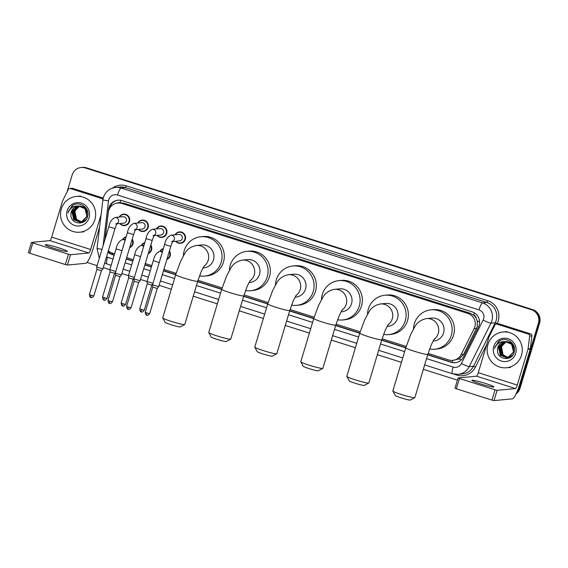 <?xml version="1.0" encoding="UTF-8"?>
<svg xmlns="http://www.w3.org/2000/svg" width="568" height="568" viewBox="0 0 568 568"><rect width="100%" height="100%" fill="white"/><g stroke="black" fill="none" stroke-linecap="round" stroke-linejoin="round"><path stroke-width="0.85" d="M169.441 250.914A5.751 5.623 84.6 0 1 166.871 259.498M150.832 245A5.751 5.623 84.6 0 1 148.255 253.584M132.223 239.085A5.751 5.623 84.6 0 1 129.646 247.669M175.022 234.832A5.751 5.623 84.6 0 1 185.331 239.32A5.751 5.623 84.6 0 1 175.64 241.272M156.413 228.918A5.751 5.623 84.6 0 1 166.722 233.405A5.751 5.623 84.6 0 1 157.031 235.358M137.804 223.004A5.751 5.623 84.6 0 1 148.113 227.491A5.751 5.623 84.6 0 1 138.422 229.444M119.195 217.09A5.751 5.623 84.6 0 1 129.504 221.577A5.751 5.623 84.6 0 1 119.812 223.529M428.123 353.41L448.67 359.942A10.778 10.536 -95.4 0 0 452.781 360.382L459.157 358.898L463.609 354.354L477.255 326.678L477.255 320.927L476.14 318.165A3.593 3.514 -95.4 0 0 473.676 315.091A10.778 2.102 -72.4 0 1 474.394 312.876M452.781 360.382A10.778 10.536 -95.4 0 0 461.145 354.588L474.124 328.652A10.778 10.536 -95.4 0 0 467.819 313.415L121.843 203.472A10.778 10.536 -95.4 0 0 108.296 212.396L105.066 239.171M473.676 315.091L473.499 315.034A10.778 10.536 84.6 0 1 476.14 318.165M117.732 203.032L120.004 202.819A10.778 10.536 84.6 0 1 120.288 202.797L120.111 202.74A3.593 3.514 -95.4 0 0 117.257 203.088M473.499 315.034L470.091 313.202L124.115 203.259L120.288 202.797M108.325 250.807A10.778 10.536 -95.4 0 0 112.173 253.008L114.601 253.782M126.664 257.616L133.21 259.697M145.273 263.531L151.819 265.611M163.882 269.445L176.108 273.329M198.026 280.294L222.124 287.948M244.048 294.913L268.146 302.574M290.063 309.539L314.168 317.2M336.086 324.165L360.183 331.818M382.108 338.791L406.205 346.444M159.878 251.361A5.751 5.623 84.6 0 1 163.392 248.571M141.262 245.447A5.751 5.623 84.6 0 1 144.783 242.657M122.652 239.533A5.751 5.623 84.6 0 1 126.174 236.742M427.69 354.844L451.027 362.256A10.778 10.536 -95.4 0 0 463.502 356.903L478.419 327.076A10.778 10.536 -95.4 0 0 472.122 311.839L122.106 200.618A10.778 10.536 -95.4 0 0 108.559 209.542L104.924 239.639M67.081 191.92L72.143 175.036A10.778 10.536 84.6 0 1 85.314 167.951L531.399 309.702A10.778 10.536 84.6 0 1 538.393 323.199L518.832 388.384A10.778 10.536 84.6 0 1 516.965 391.977M457.439 380.148L423.352 369.314M401.427 362.349L377.329 354.688M355.405 347.722L331.307 340.069M309.39 333.104L285.292 325.443M263.367 318.478L239.27 310.817M217.345 303.852L193.248 296.198M171.33 289.226L159.111 285.349M147.069 281.522L140.502 279.435M128.453 275.608L121.893 273.52M109.844 269.694L103.284 267.606M97.121 265.646L87.003 262.43M81.203 167.51L82.41 167.397A10.778 10.536 84.6 0 1 86.521 167.837L532.614 309.588A10.778 10.536 84.6 0 1 539.6 323.085L520.047 388.271L519.436 388.327A10.778 10.536 84.6 0 1 516.461 393.12A10.778 10.536 84.6 0 0 519.436 388.327L538.996 323.142L519.436 388.327L518.832 388.384M532.614 309.588L532.003 309.645A10.778 10.536 84.6 0 1 538.996 323.142A10.778 10.536 84.6 0 0 532.003 309.645L85.917 167.894L531.399 309.702M81.806 167.453A10.778 10.536 84.6 0 1 85.917 167.894A10.778 10.536 84.6 0 0 81.806 167.453M107.92 252.156A10.778 10.536 -95.4 0 0 111.91 254.492L114.175 255.217M126.238 259.051L132.784 261.124M144.847 264.958L151.393 267.038M163.456 270.872L175.668 274.756M197.593 281.721L221.69 289.382M243.608 296.347L267.705 304.001M289.63 310.973L313.728 318.627M335.652 325.592L359.75 333.253M381.675 340.218L405.772 347.872M109.205 209.166A10.778 10.536 84.6 0 1 118.3 200.149M114.239 254.982L112.514 254.436A10.778 10.536 84.6 0 1 108.069 251.652M455.437 362.661A10.778 10.536 84.6 0 1 451.631 362.199L427.761 354.609M405.836 347.644L381.739 339.991M359.814 333.025L335.716 325.365M313.799 318.399L289.701 310.739M267.776 303.774L243.679 296.12M221.754 289.155L197.657 281.494M175.739 274.529L163.52 270.645M151.457 266.811L144.911 264.731M132.848 260.897L126.302 258.816M520.047 388.271A10.778 10.536 84.6 0 1 516.12 393.844M487.912 344.542A17.97 17.565 84.6 0 1 503.007 331.996A17.97 17.565 84.6 0 1 521.509 355.22A17.97 17.565 84.6 0 1 506.415 367.766A17.97 17.565 84.6 0 1 487.912 344.542M505.286 341.688L498.881 347.304L500.507 355.234L506.819 357.84M505.165 341.695L498.64 347.325L500.266 355.263L506.94 357.826L507.934 357.662L513.586 352.174L511.647 344.265L505.364 341.673M506.699 357.847L507.693 357.691L513.344 352.195C514.161 346.139 511.527 342.632 505.449 341.688A8.122 7.938 84.6 0 0 497.525 349.938C496.759 359.721 511.633 361.802 514.005 352.636C517.455 343.803 505.655 335.539 498.534 341.517L495.395 346.799C497.625 342.88 500.976 341.183 505.449 341.688M505.769 341.695L499.84 347.211L501.466 355.149L507.302 357.769L508.658 357.599L512.769 355.043M507.664 357.762L511.732 356.243M505.648 341.695L499.606 347.233L501.225 355.17L507.181 357.79M506.258 341.73L500.806 347.119L502.424 355.057L507.778 357.67M510.483 357.244L508.623 357.67L510.298 357.364M506.138 341.716L500.564 347.14L502.183 355.078L507.657 357.698M508.246 357.535L503.383 354.964L501.935 352.579A8.122 7.938 84.6 0 1 506.031 342.014C503.788 343.079 502.282 344.762 501.523 347.048L503.141 354.986L508.133 357.57M504.81 341.716L503.894 341.872L497.923 347.396L497.525 349.938M513.806 345.827L512.606 344.172L505.882 341.609M514.409 348.085L512.364 344.201L505.641 341.638M512.095 343.029L506.606 341.546M515.659 353.36A11.715 11.452 84.6 0 1 501.352 361.063A11.715 11.452 84.6 0 1 493.762 346.402A11.715 11.452 84.6 0 1 508.069 338.698A11.715 11.452 84.6 0 1 515.659 353.36M499.591 340.843L495.076 346.707L494.657 348.624M480.464 383.854A11.502 0.937 16.7 0 0 493.897 386.929A11.502 0.937 16.7 0 0 485.299 383.393A11.502 0.937 16.7 0 0 471.866 380.319A11.502 0.937 16.7 0 0 480.464 383.854M497 324.136A1.796 1.754 -95.4 0 0 496.311 324.058L498.583 323.845A1.796 1.754 84.6 0 1 499.265 323.916L497 324.136L528.403 334.112L530.675 333.899A1.796 1.754 84.6 0 1 531.904 335.844L530.356 348.667A1.796 1.754 84.6 0 1 530.292 348.972L519.528 384.848A14.377 2.804 -72.4 0 1 512.386 398.857L494.018 400.603L491.959 400.106L495.047 389.818L497.106 390.315L515.474 388.562A3.593 0.703 107.6 0 0 517.256 385.061L528.02 349.185A1.796 1.754 -95.4 0 0 528.084 348.88L529.632 336.057A1.796 1.754 -95.4 0 0 528.403 334.112M499.265 323.916L530.675 333.899M496.311 324.058A1.796 1.754 -95.4 0 0 494.92 325.024L489.169 336.519A1.796 1.754 -95.4 0 0 489.055 336.81L478.291 372.679A3.593 0.703 107.6 0 1 476.509 376.179L458.099 377.947L459.441 378.501L456.352 388.796L491.959 400.106M456.352 388.796L455.046 388.221M459.441 378.501L495.047 389.818M414.81 397.65L410.352 400.028A7.909 0.639 -163.3 0 1 401.157 397.87A7.909 0.639 -163.3 0 1 395.257 395.498L392.85 391.061A11.502 0.937 16.7 0 0 401.434 394.511A11.502 0.937 16.7 0 0 414.81 397.65A11.502 0.937 16.7 0 0 414.867 397.586L427.832 354.361A11.502 0.937 -163.3 0 1 414.399 351.287A11.502 0.937 -163.3 0 1 405.808 347.751L392.836 390.976A11.502 0.937 16.7 0 0 392.85 391.061M433.036 341.07L433.916 340.985A11.502 11.239 -95.4 0 0 443.572 332.954A11.502 11.239 -95.4 0 0 431.737 318.087L426.44 318.591C421.044 319.72 417.203 322.383 414.903 326.586L410.643 334.566L405.808 347.751M413.511 328.851A19.766 19.319 84.6 0 1 414.349 323.668A19.766 19.319 84.6 0 1 430.949 309.858A19.766 19.319 84.6 0 1 451.297 335.404A19.766 19.319 84.6 0 1 434.697 349.214A19.766 19.319 84.6 0 1 429.607 349.008M430.949 309.858L433.221 309.645A19.766 19.319 84.6 0 1 453.569 335.191A19.766 19.319 84.6 0 1 436.962 348.993L434.697 349.214M368.788 383.024L364.336 385.402A7.909 0.639 -163.3 0 1 355.142 383.251A7.909 0.639 -163.3 0 1 349.242 380.88L346.835 376.442A11.502 0.937 16.7 0 0 355.412 379.893A11.502 0.937 16.7 0 0 368.788 383.024A11.502 0.937 16.7 0 0 368.845 382.967L381.817 339.735A11.502 0.937 -163.3 0 1 368.383 336.661A11.502 0.937 -163.3 0 1 359.785 333.125L346.814 376.357A11.502 0.937 16.7 0 0 346.835 376.442M387.014 326.444L387.894 326.359A11.502 11.239 -95.4 0 0 397.55 318.329A11.502 11.239 -95.4 0 0 385.715 303.461L380.425 303.965C375.029 305.094 371.181 307.764 368.88 311.96L364.628 319.94L359.785 333.125M367.489 314.225A19.766 19.319 84.6 0 1 368.327 309.042A19.766 19.319 84.6 0 1 384.934 295.239A19.766 19.319 84.6 0 1 405.282 320.785A19.766 19.319 84.6 0 1 388.675 334.587A19.766 19.319 84.6 0 1 383.592 334.382M384.934 295.239L387.199 295.019A19.766 19.319 84.6 0 1 407.547 320.565A19.766 19.319 84.6 0 1 390.947 334.374L388.675 334.587M322.766 368.405L318.314 370.783A7.909 0.639 -163.3 0 1 309.12 368.625A7.909 0.639 -163.3 0 1 303.22 366.253L300.813 361.816A11.502 0.937 16.7 0 0 309.39 365.267A11.502 0.937 16.7 0 0 322.766 368.405A11.502 0.937 16.7 0 0 322.83 368.341L335.794 325.116A11.502 0.937 -163.3 0 1 322.361 322.042A11.502 0.937 -163.3 0 1 313.763 318.506L300.799 361.731A11.502 0.937 16.7 0 0 300.813 361.816M340.999 311.818L341.872 311.74A11.502 11.239 -95.4 0 0 351.535 303.702A11.502 11.239 -95.4 0 0 339.692 288.842L334.403 289.346C329.007 290.475 325.159 293.138 322.865 297.334L318.605 305.321L313.763 318.506M321.474 299.606A19.766 19.319 84.6 0 1 322.312 294.416A19.766 19.319 84.6 0 1 338.911 280.613A19.766 19.319 84.6 0 1 359.26 306.159A19.766 19.319 84.6 0 1 342.66 319.961A19.766 19.319 84.6 0 1 337.569 319.763M338.911 280.613L341.176 280.393A19.766 19.319 84.6 0 1 361.525 305.946A19.766 19.319 84.6 0 1 344.925 319.748L342.66 319.961M276.751 353.779L272.292 356.157A7.909 0.639 -163.3 0 1 263.098 353.999A7.909 0.639 -163.3 0 1 257.197 351.627L254.791 347.19A11.502 0.937 16.7 0 0 263.374 350.641A11.502 0.937 16.7 0 0 276.751 353.779A11.502 0.937 16.7 0 0 276.808 353.715L289.772 310.49A11.502 0.937 -163.3 0 1 276.339 307.416A11.502 0.937 -163.3 0 1 267.748 303.88L254.776 347.105A11.502 0.937 16.7 0 0 254.791 347.19M294.977 297.199L295.857 297.114A11.502 11.239 -95.4 0 0 305.513 289.084A11.502 11.239 -95.4 0 0 293.677 274.216L288.381 274.72C282.985 275.849 279.144 278.512 276.843 282.715L272.583 290.695L267.748 303.88M275.452 284.98A19.766 19.319 84.6 0 1 276.289 279.797A19.766 19.319 84.6 0 1 292.889 265.987A19.766 19.319 84.6 0 1 313.238 291.533A19.766 19.319 84.6 0 1 296.638 305.343A19.766 19.319 84.6 0 1 291.547 305.137M292.889 265.987L295.161 265.774A19.766 19.319 84.6 0 1 315.51 291.32A19.766 19.319 84.6 0 1 298.903 305.123L296.638 305.343M230.729 339.153L226.277 341.531A7.909 0.639 -163.3 0 1 217.082 339.38A7.909 0.639 -163.3 0 1 211.182 337.009L208.768 332.571A11.502 0.937 16.7 0 0 217.352 336.022A11.502 0.937 16.7 0 0 230.729 339.153A11.502 0.937 16.7 0 0 230.785 339.096L243.757 295.864A11.502 0.937 -163.3 0 1 230.324 292.79A11.502 0.937 -163.3 0 1 221.726 289.254L208.754 332.486A11.502 0.937 16.7 0 0 208.768 332.571M248.954 282.573L249.835 282.488A11.502 11.239 -95.4 0 0 259.491 274.458A11.502 11.239 -95.4 0 0 247.655 259.59L242.366 260.094C236.97 261.223 233.121 263.893 230.821 268.089L226.568 276.069L221.726 289.254M229.429 270.354A19.766 19.319 84.6 0 1 230.267 265.171A19.766 19.319 84.6 0 1 246.874 251.361A19.766 19.319 84.6 0 1 267.223 276.914A19.766 19.319 84.6 0 1 250.616 290.717A19.766 19.319 84.6 0 1 245.532 290.511M246.874 251.361L249.139 251.148A19.766 19.319 84.6 0 1 269.488 276.694A19.766 19.319 84.6 0 1 252.888 290.504L250.616 290.717M184.706 324.534L180.255 326.912A7.909 0.639 -163.3 0 1 171.06 324.754A7.909 0.639 -163.3 0 1 165.16 322.383L162.753 317.945A11.502 0.937 16.7 0 0 171.33 321.396A11.502 0.937 16.7 0 0 184.706 324.534A11.502 0.937 16.7 0 0 184.763 324.47L197.735 281.245A11.502 0.937 -163.3 0 1 184.302 278.171A11.502 0.937 -163.3 0 1 175.704 274.635L162.739 317.86A11.502 0.937 16.7 0 0 162.753 317.945M202.939 267.947L203.813 267.869A11.502 11.239 -95.4 0 0 213.476 259.832A11.502 11.239 -95.4 0 0 201.633 244.971L196.343 245.475C190.947 246.604 187.099 249.267 184.806 253.463L180.546 261.45L175.704 274.635M183.407 255.735A19.766 19.319 84.6 0 1 184.252 250.545A19.766 19.319 84.6 0 1 200.852 236.742A19.766 19.319 84.6 0 1 221.201 262.288A19.766 19.319 84.6 0 1 204.601 276.091A19.766 19.319 84.6 0 1 199.51 275.892M200.852 236.742L203.117 236.522A19.766 19.319 84.6 0 1 223.465 262.075A19.766 19.319 84.6 0 1 206.866 275.878L204.601 276.091M171.586 241.656L173.098 241.002C172.771 241.947 173.19 239.597 170.805 246.37L164.613 244.517C165.515 239.859 167.631 236.764 170.975 235.216L178.892 234.463A3.238 3.159 84.6 0 1 182.221 238.645A3.238 3.159 84.6 0 1 179.509 240.903L172.743 241.549M175.306 234.804A5.389 5.268 84.6 0 1 184.849 239.227A5.389 5.268 84.6 0 1 175.917 241.244M146.785 315.19A2.336 0.454 -72.4 0 1 146.743 315.183A2.336 0.454 -72.4 0 1 146.963 313.011L149.689 313.628L157.244 288.452L158.72 286.655L152.522 284.802L164.613 244.517M157.244 288.459L152.771 287.117L152.522 284.802M152.977 235.741L154.489 235.088C154.162 236.032 154.581 233.682 152.196 240.456L145.997 238.603C146.906 233.945 149.022 230.849 152.366 229.302L160.282 228.549A3.238 3.159 84.6 0 1 163.612 232.731A3.238 3.159 84.6 0 1 160.9 234.989L154.134 235.635M156.697 228.89A5.389 5.268 84.6 0 1 166.232 233.313A5.389 5.268 84.6 0 1 157.308 235.329M138.62 282.509L140.111 280.741L133.913 278.888L145.997 238.603M128.176 309.276A2.336 0.454 -72.4 0 1 128.134 309.276A2.336 0.454 -72.4 0 1 128.354 307.096L131.08 307.721L138.635 282.544L134.162 281.203L133.913 278.888M134.368 229.827L135.873 229.174C135.546 230.118 135.972 227.768 133.587 234.549L127.388 232.688C128.297 228.031 130.413 224.935 133.75 223.394L141.673 222.635A3.238 3.159 84.6 0 1 145.003 226.817A3.238 3.159 84.6 0 1 142.291 229.074L135.525 229.72M138.088 222.976A5.389 5.268 84.6 0 1 147.623 227.399A5.389 5.268 84.6 0 1 138.698 229.415M133.587 234.549L121.502 274.834L117.725 273.961L115.304 272.967L127.388 232.688M120.011 276.595L115.552 275.281L107.998 300.465C108.41 302.666 108.815 303.589 109.219 303.234L109.525 303.362A2.336 0.454 -72.4 0 1 109.745 301.182L107.998 300.465M115.758 223.92L117.264 223.259C116.937 224.204 117.363 221.854 114.977 228.634L108.779 226.774C109.681 222.116 111.804 219.021 115.141 217.48L123.064 216.72A3.238 3.159 84.6 0 1 126.394 220.902A3.238 3.159 84.6 0 1 123.682 223.16L116.916 223.806M119.479 217.068A5.389 5.268 84.6 0 1 129.014 221.484A5.389 5.268 84.6 0 1 120.089 223.501M101.402 270.68L102.886 268.92L96.695 267.052L108.779 226.774M90.951 297.447A2.336 0.454 -72.4 0 1 90.916 297.447A2.336 0.454 -72.4 0 1 91.128 295.268L93.862 295.892L101.416 270.716L96.943 269.374L96.695 267.059M160.155 251.333A5.389 5.268 84.6 0 1 163.279 248.947M169.257 251.546A5.389 5.268 84.6 0 1 167.02 258.98M151.77 285.101L147.304 283.794L147.062 281.465L152.962 283.347M141.546 245.419A5.389 5.268 84.6 0 1 144.67 243.033M150.648 245.632A5.389 5.268 84.6 0 1 148.411 253.065M133.161 279.186L128.695 277.873L121.14 303.056C121.552 305.257 121.957 306.18 122.361 305.825L122.674 305.953A2.336 0.454 -72.4 0 1 122.887 303.774L121.14 303.056M134.346 277.433L128.453 275.558L134.687 254.762C135.596 250.112 137.712 247.009 141.049 245.468A3.238 3.159 84.6 0 1 143.64 246.462M122.936 239.511A5.389 5.268 84.6 0 1 126.061 237.119M132.039 239.717A5.389 5.268 84.6 0 1 129.802 247.151M114.551 273.272L110.085 271.966L109.844 269.644L115.737 271.525M53.853 248.287A11.502 0.937 16.7 0 0 67.287 251.361A11.502 0.937 16.7 0 0 58.696 247.826A11.502 0.937 16.7 0 0 45.262 244.751A11.502 0.937 16.7 0 0 53.853 248.287M70.389 188.569A1.796 1.754 -95.4 0 0 69.701 188.498L71.973 188.285A1.796 1.754 84.6 0 1 72.654 188.356L70.389 188.569L101.8 198.551L103.142 198.424M72.654 188.356L103.227 198.069M99.606 226.994L92.918 249.281A14.377 2.804 -72.4 0 1 85.775 263.296L67.407 265.043L65.348 264.546L68.437 254.251L70.496 254.748L88.864 253.001A3.593 0.703 107.6 0 0 90.653 249.501L101.09 214.704M69.701 188.498A1.796 1.754 -95.4 0 0 68.309 189.464L62.565 200.951A1.796 1.754 -95.4 0 0 62.452 201.242L51.688 237.119A3.593 0.703 107.6 0 1 49.899 240.619L31.488 242.387L32.83 242.941L29.742 253.229L65.348 264.546M29.742 253.229L28.443 252.661M32.83 242.941L68.437 254.251M102.914 199.616A1.796 1.754 -95.4 0 0 101.8 198.551M61.308 208.981A17.97 17.565 84.6 0 1 76.403 196.429A17.97 17.565 84.6 0 1 94.899 219.653A17.97 17.565 84.6 0 1 79.804 232.206A17.97 17.565 84.6 0 1 61.308 208.981M78.682 206.127L72.278 211.736L73.897 219.674L80.216 222.273M78.561 206.134L72.037 211.757L73.655 219.695L80.337 222.266L81.331 222.102L86.975 216.607L85.037 208.704L78.76 206.113M80.095 222.287L81.089 222.124L86.741 216.628C87.55 210.572 84.916 207.071 78.838 206.127A8.122 7.938 84.6 0 0 70.922 214.377C70.148 224.154 85.022 226.241 87.394 217.075C90.844 208.236 79.044 199.971 71.93 205.95L68.785 211.232C71.021 207.32 74.373 205.616 78.838 206.127M79.165 206.134L73.237 211.644L74.855 219.582L80.692 222.209M80.692 222.223L85.122 220.682M79.044 206.127L72.995 211.672L74.614 219.603L80.571 222.223M81.054 222.194L86.158 219.475M79.648 206.17L74.195 211.559L75.814 219.489L81.167 222.102M83.872 221.683L82.012 222.102L83.695 221.804M79.527 206.156L73.954 211.58L75.579 219.518L81.046 222.131M81.643 221.974L76.779 219.397L75.324 217.019A8.122 7.938 84.6 0 1 79.421 206.447C77.177 207.519 75.672 209.194 74.912 211.488L76.538 219.425L81.522 222.01M78.199 206.149L77.283 206.305L71.312 211.829L70.922 214.377M87.195 210.266L85.995 208.612L79.279 206.049M87.806 212.517L85.754 208.633L79.037 206.07M85.484 207.462L79.996 205.978M89.055 217.8A11.715 11.452 84.6 0 1 74.749 225.503A11.715 11.452 84.6 0 1 67.152 210.842A11.715 11.452 84.6 0 1 81.458 203.131A11.715 11.452 84.6 0 1 89.055 217.8M72.981 205.282L68.465 211.147L68.046 213.064M476.58 328.418L474.124 328.652M110.739 205.012A10.778 0.497 6.9 0 0 112.258 205.247M452.064 362.327A10.778 2.102 -72.4 0 1 452.568 360.396M459.157 358.898A10.778 1.228 26.6 0 0 461.273 359.906M112.237 254.343A10.778 2.102 -72.4 0 1 112.542 253.129M477.255 320.927A10.778 1.228 26.6 0 0 479.57 322.056M120.111 202.74A10.778 2.102 -72.4 0 1 120.899 200.312M470.091 313.202L467.819 313.415M463.609 354.354L461.145 354.588M124.115 203.259L121.843 203.472M426.561 358.614L453.122 367.056A7.185 7.022 -95.4 0 0 461.436 363.484L483.162 320.04A7.185 7.022 -95.4 0 0 478.966 309.879L117.526 195.03A7.185 7.022 -95.4 0 0 108.495 200.98L103.085 245.759M117.526 195.03A7.185 1.399 107.6 0 1 121.098 188.022L482.537 302.879A14.377 14.051 84.6 0 1 490.937 323.185L495.246 322.773A14.377 14.051 -95.4 0 0 486.847 302.467L125.407 187.61A14.377 14.051 -95.4 0 0 119.926 187.021L115.616 187.433A14.377 14.051 84.6 0 1 121.098 188.022L125.407 187.61L126.295 185.857L487.735 300.713L486.847 302.467L482.537 302.879A7.185 1.399 107.6 0 0 478.966 309.879M115.616 187.433C109.503 188.313 105.421 191.679 103.376 197.543L102.872 199.971L108.495 200.98M487.735 300.713A16.174 15.805 84.6 0 1 498.221 320.955A16.174 15.805 84.6 0 1 497.192 323.561L496.972 323.994M486.79 344.35L475.459 367.013A16.174 15.805 84.6 0 1 456.743 375.043L453.896 374.135M112.478 188.1A16.174 15.805 84.6 0 1 126.295 185.857M538.393 323.199L539.6 323.085M85.314 167.951L86.521 167.837M483.162 320.04A7.185 0.816 26.6 0 0 490.937 323.185L469.211 366.637L473.513 366.225L495.246 322.773L497.192 323.561M461.436 363.484A7.185 0.816 26.6 0 0 469.211 366.637A14.377 14.051 84.6 0 1 458.049 374.362L462.359 373.95A14.377 14.051 -95.4 0 0 473.513 366.225L475.459 367.013M106.521 256.821A7.185 7.022 -95.4 0 0 107.551 257.247L113.039 258.987M125.102 262.821L131.648 264.901M143.711 268.735L150.257 270.815M162.32 274.649L174.539 278.533M196.457 285.498L220.554 293.152M242.479 300.117L266.577 307.778M288.501 314.743L312.599 322.404M334.516 329.369L358.614 337.023M380.539 343.988L404.636 351.649M456.906 374.418L456.743 375.043M102.872 199.971L97.014 248.464L101.999 249.387M107.551 257.247A7.185 1.399 107.6 0 0 106.891 263.95L111.143 265.306M453.122 367.056A7.185 1.399 107.6 0 0 452.455 373.758L458.049 374.362M451.631 362.199L451.027 362.256M112.514 254.436L111.91 254.492M109.063 209.493L108.559 209.542M476.509 376.179L515.474 388.562M478.291 372.679L517.256 385.061M530.292 348.972L528.02 349.185M497.106 390.315L494.018 400.603M528.084 348.88L530.356 348.667M531.904 335.844L529.632 336.057M433.916 339.529A11.502 11.239 -95.4 0 0 426.44 318.591M387.894 324.91A11.502 11.239 -95.4 0 0 380.425 303.965M341.879 310.284A11.502 11.239 -95.4 0 0 334.403 289.346M295.857 295.658A11.502 11.239 -95.4 0 0 288.381 274.72M249.835 281.039A11.502 11.239 -95.4 0 0 242.366 260.094M203.82 266.413A11.502 11.239 -95.4 0 0 196.343 245.475M170.975 235.216A3.238 3.159 84.6 0 1 172.97 241.18M146.963 313.011L145.216 312.286L152.771 287.11M152.366 229.302A3.238 3.159 84.6 0 1 154.354 235.266M128.354 307.096L126.607 306.372L134.162 281.195M109.567 303.362A2.336 0.454 -72.4 0 1 109.525 303.362L109.901 303.447C110.043 303.972 110.902 303.418 112.471 301.807L109.745 301.182M133.75 223.394A3.238 3.159 84.6 0 1 135.745 229.351M115.141 217.48A3.238 3.159 84.6 0 1 117.136 223.437M91.128 295.268L89.389 294.551L96.943 269.367M141.318 311.868A2.336 0.454 -72.4 0 1 141.283 311.868L141.659 311.953C141.801 312.471 142.653 311.924 144.222 310.313L139.749 308.964L147.304 283.787M139.749 308.964C140.161 311.172 140.566 312.095 140.97 311.74L141.283 311.868A2.336 0.454 -72.4 0 1 141.496 309.688M159.196 262.558L153.296 260.676C154.205 256.026 156.321 252.923 159.665 251.383A3.238 3.159 84.6 0 1 162.249 252.377M122.709 305.953A2.336 0.454 -72.4 0 1 122.674 305.953L123.05 306.038C123.192 306.557 124.044 306.01 125.613 304.398L122.887 303.774M140.587 256.644L134.687 254.762M104.1 300.039A2.336 0.454 -72.4 0 1 104.065 300.039L104.441 300.124C104.583 300.649 105.435 300.103 107.004 298.484L102.531 297.142L110.085 271.958M102.531 297.142C102.943 299.343 103.348 300.266 103.752 299.911L104.065 300.039A2.336 0.454 -72.4 0 1 104.278 297.859M121.978 250.729L116.078 248.848C116.98 244.197 119.102 241.095 122.439 239.554A3.238 3.159 84.6 0 1 125.031 240.548M49.899 240.619L88.864 253.001M51.688 237.119L90.653 249.501M70.496 254.748L67.407 265.043M97.014 248.464L99.336 258.248M104.661 263.027L106.891 263.95M123.206 269.14L129.752 271.213M141.815 275.047L148.362 277.127M160.432 280.961L172.644 284.845M194.561 291.81L218.666 299.471M240.584 306.436L264.681 314.09M286.606 321.055L310.703 328.716M332.628 335.681L356.725 343.342M378.643 350.307L402.74 357.961M424.665 364.933L452.455 373.758M503.007 331.996L507.089 331.606M506.415 367.766L510.497 367.382M458.099 377.947L455.011 388.242M427.832 354.361L431.396 344.513L434.35 338.897M381.817 339.735L385.374 329.887L388.327 324.278M335.794 325.116L339.359 315.261L342.312 309.652M289.772 310.49L293.336 300.642L296.29 295.026M243.757 295.864L247.314 286.016L250.268 280.407M197.735 281.245L201.299 271.39L204.253 265.781M149.689 313.628C148.12 315.247 147.261 315.794 147.126 315.275L146.438 315.062C146.033 315.417 145.628 314.494 145.216 312.286M179.296 232.262L181.391 232.056M180.319 242.99L182.413 242.792M170.805 246.37L158.72 286.648M131.08 307.721C129.511 309.333 128.652 309.879 128.517 309.361L127.828 309.148C127.424 309.503 127.019 308.58 126.607 306.372M160.687 226.348L162.782 226.149M161.71 237.076L163.804 236.877M152.196 240.456L140.111 280.734M142.078 220.434L144.173 220.235M112.471 301.807L120.026 276.623L121.502 274.834M143.101 231.162L145.195 230.963M115.552 275.288L115.304 272.974M93.862 295.892C92.293 297.511 91.434 298.058 91.292 297.533L90.61 297.32C90.205 297.675 89.794 296.752 89.389 294.551M123.469 214.519L125.563 214.321M124.491 225.255L126.586 225.049M114.977 228.634L102.893 268.912M160.275 257.822L160.637 257.765M162.633 251.099L159.665 251.383M144.222 310.313L151.777 285.129L152.799 283.894M153.296 260.676L147.062 281.465M141.666 251.908L142.028 251.851M144.023 245.184L141.049 245.468M125.613 304.398L133.168 279.215L134.183 277.979M128.695 277.88L128.453 275.565M123.057 245.994L123.419 245.937M125.414 239.27L122.439 239.554M107.004 298.484L114.558 273.3L115.574 272.065M116.078 248.848L109.844 269.644M129.689 247.527L130.044 247.492M31.488 242.387L28.4 252.675M76.403 196.429L80.486 196.045M79.804 232.206L83.886 231.815"/></g></svg>
